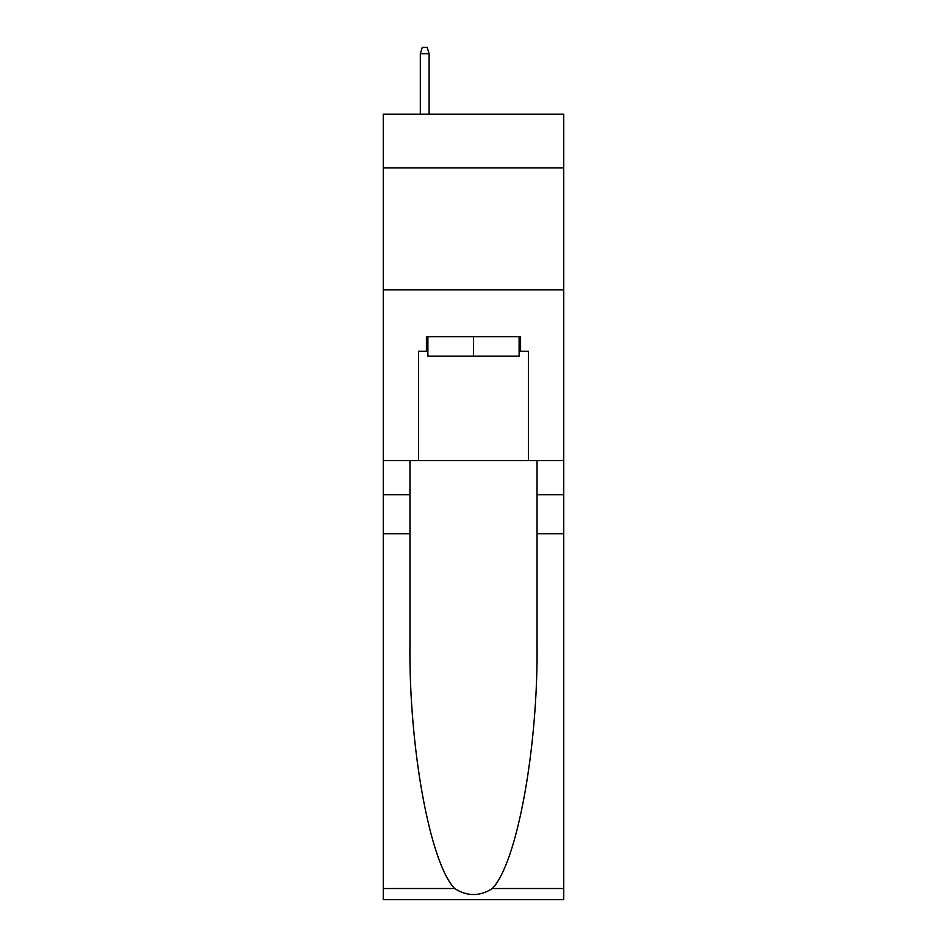 <?xml version="1.0" encoding="UTF-8"?>
<svg xmlns="http://www.w3.org/2000/svg" width="947" height="947" viewBox="0 0 947 947"><rect width="100%" height="100%" fill="white"/><g stroke="black" fill="none" stroke-linecap="round" stroke-linejoin="round"><path stroke-width="1.42" d="M563.749 167.856L563.749 114.185L383.251 114.185L383.251 167.856L563.749 167.856L563.749 460.573L528.39 460.573L528.39 351.29L520.578 351.29L520.578 336.659L426.422 336.659L426.422 351.29L427.89 351.29M383.251 533.753L409.956 533.753L409.956 642.528C408.654 746.508 429.749 862.658 454.631 888.523C467.202 896.549 479.774 896.549 492.369 888.523L563.749 888.523L563.749 899.65L383.251 899.65L383.251 167.856M519.11 336.659L519.11 356.167L427.89 356.167L427.89 336.659M473.5 336.659L473.5 356.167M492.369 888.523C517.251 862.658 538.346 746.508 537.044 642.528L537.044 460.573M537.044 533.753L563.749 533.753L563.749 460.573M409.956 460.573L409.956 533.753M563.749 888.523L563.749 533.753M383.251 460.573L418.61 460.573L418.61 351.29L426.422 351.29M383.251 289.818L563.749 289.818M418.61 460.573L528.39 460.573M519.11 351.29L520.578 351.29M429.109 114.185L429.109 53.695L420.326 53.695L420.326 114.185M420.326 53.695L422.279 47.35L427.156 47.35L429.109 53.695M537.044 494.725L563.749 494.725M409.956 494.725L383.251 494.725M383.251 888.523L454.631 888.523"/></g></svg>

